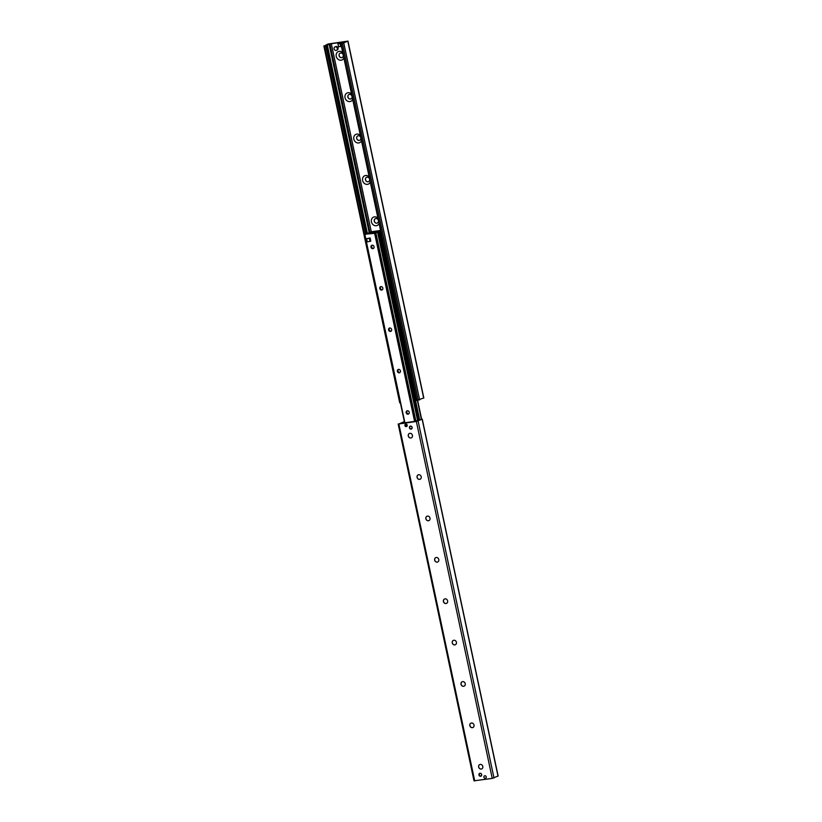 <?xml version="1.0" encoding="UTF-8"?>
<svg xmlns="http://www.w3.org/2000/svg" width="822" height="822" viewBox="0 0 822 822"><rect width="100%" height="100%" fill="white"/><g stroke="black" fill="none" stroke-linecap="round" stroke-linejoin="round"><path stroke-width="1.23" d="M343.894 57.961A4.552 3.935 65.8 0 1 341.109 60.191A4.552 3.935 65.8 0 1 336.229 54.283A4.552 3.935 65.8 0 1 342.774 52.68M341.654 57.653A2.394 2.076 -114.2 0 0 340.668 52.998A2.394 2.076 -114.2 0 0 341.654 57.653M340.236 53.111A2.394 2.076 -114.2 0 0 342.199 57.489M352.689 99.349A4.552 3.935 65.8 0 1 349.905 101.579A4.552 3.935 65.8 0 1 345.024 95.671A4.552 3.935 65.8 0 1 351.569 94.068M350.449 99.041A2.394 2.076 -114.2 0 0 349.463 94.386A2.394 2.076 -114.2 0 0 350.449 99.041M349.031 94.499A2.394 2.076 -114.2 0 0 350.994 98.866M361.485 140.737A4.552 3.935 65.8 0 1 358.711 142.956A4.552 3.935 65.8 0 1 353.82 137.048A4.552 3.935 65.8 0 1 360.365 135.445M359.245 140.418A2.394 2.076 -114.2 0 0 358.258 135.764A2.394 2.076 -114.2 0 0 359.245 140.418M357.827 135.877A2.394 2.076 -114.2 0 0 359.789 140.254M370.28 182.114A4.552 3.935 65.8 0 1 367.506 184.344A4.552 3.935 65.8 0 1 362.615 178.436A4.552 3.935 65.8 0 1 369.16 176.833M368.04 181.806A2.394 2.076 -114.2 0 0 367.054 177.151A2.394 2.076 -114.2 0 0 368.04 181.806M366.622 177.264A2.394 2.076 -114.2 0 0 368.585 181.641M379.076 223.502A4.552 3.935 65.8 0 1 376.301 225.721A4.552 3.935 65.8 0 1 371.421 219.823A4.552 3.935 65.8 0 1 377.956 218.21M376.846 223.183A2.394 2.076 -114.2 0 0 375.849 218.529A2.394 2.076 -114.2 0 0 376.846 223.183M375.418 218.652A2.394 2.076 -114.2 0 0 377.38 223.019M328.009 44.018L347.973 41.1L342.384 43.371L340.832 43.566L343.832 42.528L344.079 41.973L343.308 41.994L331.317 43.7L324.413 45.919L328.009 44.018M416.918 400.396L423.649 397.992M399.852 402.759L400.376 402.842M484.785 775.763A1.305 1.13 65.8 0 1 485.597 778.229A1.305 1.13 65.8 0 1 484.518 775.834A1.305 1.13 65.8 0 1 484.785 775.763M406.13 424.09A1.305 1.13 -114.2 0 0 407.034 426.115M405.76 424.08A1.305 1.13 65.8 0 1 406.571 426.546A1.305 1.13 65.8 0 1 405.493 424.152A1.305 1.13 65.8 0 1 405.76 424.08M410.466 426.104A1.541 1.336 65.8 0 1 411.411 429.012A1.541 1.336 65.8 0 1 410.147 426.197A1.541 1.336 65.8 0 1 410.466 426.104M479.986 773.276A1.541 1.336 65.8 0 1 480.942 776.184A1.541 1.336 65.8 0 1 479.668 773.368A1.541 1.336 65.8 0 1 479.986 773.276M481.764 768.889A2.394 2.076 65.8 0 1 479.801 764.511M481.219 769.053A2.394 2.076 65.8 0 1 479.74 764.542A2.394 2.076 65.8 0 1 481.713 768.909A2.394 2.076 65.8 0 1 481.219 769.053M472.969 727.501A2.394 2.076 65.8 0 1 471.006 723.134M472.424 727.665A2.394 2.076 65.8 0 1 470.944 723.154A2.394 2.076 65.8 0 1 472.917 727.532A2.394 2.076 65.8 0 1 472.424 727.665M464.173 686.123A2.394 2.076 65.8 0 1 462.211 681.746M463.629 686.288A2.394 2.076 65.8 0 1 462.149 681.767A2.394 2.076 65.8 0 1 464.122 686.144A2.394 2.076 65.8 0 1 463.629 686.288M455.378 644.736A2.394 2.076 65.8 0 1 453.415 640.359M454.833 644.9A2.394 2.076 65.8 0 1 453.354 640.389A2.394 2.076 65.8 0 1 455.326 644.756A2.394 2.076 65.8 0 1 454.833 644.9M446.582 603.348A2.394 2.076 65.8 0 1 444.62 598.981M446.038 603.523A2.394 2.076 65.8 0 1 444.558 599.002A2.394 2.076 65.8 0 1 446.531 603.379A2.394 2.076 65.8 0 1 446.038 603.523M437.787 561.971A2.394 2.076 65.8 0 1 435.824 557.593M437.242 562.135A2.394 2.076 65.8 0 1 435.763 557.624A2.394 2.076 65.8 0 1 437.725 561.991A2.394 2.076 65.8 0 1 437.242 562.135M428.992 520.583A2.394 2.076 65.8 0 1 427.019 516.216M428.447 520.747A2.394 2.076 65.8 0 1 426.967 516.237A2.394 2.076 65.8 0 1 428.93 520.614A2.394 2.076 65.8 0 1 428.447 520.747M420.196 479.205A2.394 2.076 65.8 0 1 418.223 474.828M419.652 479.37A2.394 2.076 65.8 0 1 418.172 474.859A2.394 2.076 65.8 0 1 420.134 479.226A2.394 2.076 65.8 0 1 419.652 479.37M411.401 437.818A2.394 2.076 65.8 0 1 409.428 433.451M410.856 437.982A2.394 2.076 65.8 0 1 409.377 433.471A2.394 2.076 65.8 0 1 411.339 437.849A2.394 2.076 65.8 0 1 410.856 437.982M474.181 780.787L492.234 778.413L497.988 776.04M404.403 421.789L402.297 422.539L402.605 423.094L414.555 421.409L422.272 419.148L416.364 421.481L398.855 423.967L404.362 421.604M416.548 399.79L414.689 399.215L416.322 399.893M414.72 399.245L379.394 233.16L380.319 233.027L380.586 231.773L379.672 231.907L379.394 233.16L379.055 231.465L367.927 233.222L371.503 231.742L380.555 230.458M380.596 230.653L379.487 230.961L379.682 231.896L380.761 231.414M367.157 234.003L368.205 233.222L378.202 231.845L374.627 233.325L367.157 234.003M370.784 232.205L369.284 232.749M415.613 399.081L380.319 233.027M417.679 420.535L418.696 420.258L378.634 231.67M404.568 422.6L403.869 422.919M379.487 230.961L378.038 231.301L379.055 231.455L379.404 233.109M370.989 247.165A1.767 1.531 65.8 0 1 373.918 246.323A1.767 1.531 65.8 0 1 373.25 248.563A1.767 1.531 65.8 0 1 370.989 247.165M379.785 288.553A1.767 1.531 65.8 0 1 382.713 287.7A1.767 1.531 65.8 0 1 382.045 289.95A1.767 1.531 65.8 0 1 379.785 288.553M388.58 329.93A1.767 1.531 65.8 0 1 391.508 329.088A1.767 1.531 65.8 0 1 390.84 331.328A1.767 1.531 65.8 0 1 388.58 329.93M397.375 371.318A1.767 1.531 65.8 0 1 400.304 370.475A1.767 1.531 65.8 0 1 399.636 372.715A1.767 1.531 65.8 0 1 397.375 371.318M406.171 412.695A1.767 1.531 65.8 0 1 409.099 411.853A1.767 1.531 65.8 0 1 408.431 414.093A1.767 1.531 65.8 0 1 406.171 412.695M366.612 238.688L370.116 237.969L370.773 241.072L370.044 241.401L367.28 241.791L366.612 238.688L369.376 238.298L370.044 241.401M370.116 237.969L369.376 238.298M339.856 43.515L340.863 46.042L338.664 46.885L337.904 43.813L341.079 43.453M338.006 43.782L340.585 43.186M340.719 46.525L341.397 46.238M334.955 46.936L335.684 46.607A1.86 1.613 65.8 0 1 337.215 50.008L336.486 50.337A1.86 1.613 65.8 0 1 334.955 46.936A1.86 1.613 65.8 0 1 336.486 50.337M410.63 426.258A1.336 1.151 65.8 0 1 412.038 428.057A1.336 1.151 65.8 0 1 410.044 428.334A1.336 1.151 65.8 0 1 410.63 426.258M480.151 773.43A1.336 1.151 65.8 0 1 481.558 775.228A1.336 1.151 65.8 0 1 479.565 775.506A1.336 1.151 65.8 0 1 480.151 773.43M408.791 413.856A1.726 1.49 65.8 0 1 407.393 410.753M399.995 372.479A1.726 1.49 65.8 0 1 398.598 369.376M391.2 331.091A1.726 1.49 65.8 0 1 389.803 327.988M382.405 289.714A1.726 1.49 65.8 0 1 381.007 286.601M373.609 248.326A1.726 1.49 65.8 0 1 372.212 245.223M423.69 398.146L347.819 41.213M419.662 399.954L343.791 43.021M418.244 400.304L342.384 43.371M416.939 400.489L341.068 43.556M343.473 42.765L343.349 41.994M343.267 42.836L343.093 42.025M343.195 42.867L343.021 42.045M371.297 231.773L331.317 43.7M369.951 232.451L329.91 44.049M369.664 232.575L329.622 44.183M369.222 232.76L329.17 44.337M367.362 233.458L327.269 44.861M366.468 234.157L326.375 45.549L366.468 234.157M365.811 234.342L325.728 45.734M400.283 402.852L324.413 45.919M398.855 423.967L474.726 780.9M416.364 421.481L492.234 778.413M418.121 421.049L493.991 777.982M422.148 419.241L498.019 776.163M403.438 422.056L403.623 422.95M421.326 419.199L417.34 400.437M419.662 419.96L415.418 400.026M419.097 420.145L378.993 231.506M418.193 420.33L378.141 231.886M417.823 420.474L377.781 232.051M417.607 420.556L377.555 232.133M415.891 421.131L375.818 232.605M415.387 421.265L375.397 233.109L415.387 421.265M414.607 421.398L374.627 233.325M404.886 422.775L364.906 234.702M423.833 398.033L347.973 41.1M416.703 400.489L340.832 43.566M399.728 402.852L323.858 45.929M398.167 423.967L474.027 780.9M422.272 419.148L498.142 776.071M421.624 419.158L417.638 400.396M418.264 420.319L378.202 231.845M404.619 422.816L364.629 234.702M341.356 46.258L340.616 46.587M338.633 43.484L337.904 43.813"/></g></svg>
